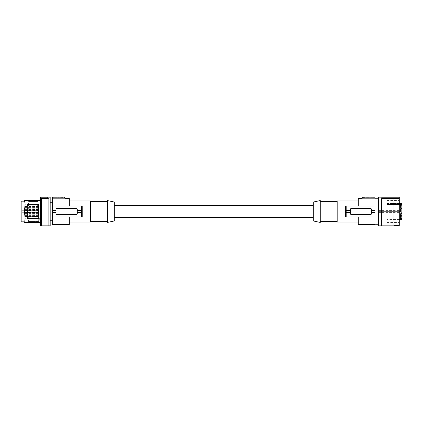<?xml version="1.0" encoding="UTF-8"?>
<svg xmlns="http://www.w3.org/2000/svg" width="423" height="423" viewBox="0 0 423 423"><rect width="100%" height="100%" fill="white"/><g stroke="black" fill="none" stroke-linecap="round" stroke-linejoin="round"><path stroke-width="0.32" stroke-dasharray="2.12 1.59" d="M374.984 198.762L374.984 224.238L374.984 198.762M378.389 198.762L378.389 224.238L378.389 198.762M374.984 224.433L374.984 216.973L346.173 216.973L346.173 210.506L350.307 210.506L350.307 209.311L350.307 213.689A0.994 0.994 0 0 0 351.302 214.683L370.606 214.683A0.994 0.994 0 0 0 370.685 214.683M374.984 197.171L374.984 216.973L346.173 216.973M362.876 197.419L374.984 197.218M374.984 198.836L361.649 198.836L361.935 198.493M361.998 198.419L362.321 198.043M361.649 198.567L361.649 198.836M358.265 198.567L358.265 206.027L345.374 206.027L345.374 216.973L358.265 216.973L358.265 222.049L358.265 216.973L374.984 216.973M358.265 206.027L374.984 206.027L358.265 206.027L358.265 200.951L358.265 206.027L345.374 206.027L346.173 206.027L346.173 210.506L350.307 210.506L346.284 210.506M337.173 200.951L337.173 222.049M374.984 212.494L371.6 212.494L374.984 212.494L371.6 212.494L371.6 210.506L374.984 210.506L371.6 210.506L371.6 209.311A0.994 0.994 0 0 0 371.436 208.761M370.707 214.678A0.994 0.994 0 0 0 371.526 214.064M371.6 212.494L371.6 209.311L370.606 208.317L351.302 208.317A0.994 0.994 0 0 0 351.217 208.317M371.241 208.544A0.994 0.994 0 0 0 370.918 208.365M370.897 208.359A0.994 0.994 0 0 0 370.606 208.317L351.302 208.317A0.994 0.994 0 0 0 350.307 209.311L350.307 213.689L351.302 214.683L370.606 214.683L351.302 214.683A0.994 0.994 0 0 1 350.307 213.689L350.307 212.494L346.173 212.494L350.307 212.494L350.307 210.506M351.206 208.322A0.994 0.994 0 0 0 350.937 208.386M350.916 208.391A0.994 0.994 0 0 0 350.609 208.597M350.471 208.761A0.994 0.994 0 0 0 350.307 209.311L351.302 208.317L370.606 208.317A0.994 0.994 0 0 1 371.6 209.311L371.6 213.689L370.606 214.683A0.994 0.994 0 0 0 371.6 213.689M374.984 210.506L371.6 210.506M374.984 206.027L346.173 206.027M358.265 224.433L358.265 216.973M320.259 211.5L320.259 201.549L320.259 211.5M320.259 222.445L320.259 200.555M313.29 220.965L313.29 202.035M313.29 211.5L313.29 217.369L313.29 211.5M114.284 211.5L114.284 217.369L114.284 211.5M114.284 202.035L114.284 220.965M107.32 200.555L107.32 222.445M107.32 211.5L107.32 201.549L107.32 211.5M90.406 222.049L90.406 200.951M69.309 224.433L69.309 216.973L82.205 216.973L82.205 206.027L81.401 206.027L81.401 210.506L77.272 210.506L81.401 210.506L81.401 216.973L82.205 216.973L69.309 216.973L69.309 222.049L69.309 216.973L52.595 216.973L52.595 224.433M69.309 216.973L52.595 216.973L52.595 197.218L64.698 197.419M52.595 204.954L52.595 220.753L52.595 204.954M52.595 198.836L65.925 198.836L65.925 198.567M65.671 198.53L65.919 198.826M69.309 206.027L82.205 206.027L69.309 206.027L69.309 200.951L69.309 206.027L52.595 206.027L69.309 206.027L69.309 198.567M52.595 212.494L55.979 212.494L52.595 212.494L55.979 212.494L55.979 210.506L52.595 210.506L55.979 210.506L55.979 209.311A0.994 0.994 0 0 1 56.322 208.56M76.373 208.322A0.994 0.994 0 0 1 77.272 209.311L77.272 212.494L81.401 212.494L77.272 212.494L77.272 213.689A0.994 0.994 0 0 1 76.923 214.44M76.373 214.678A0.994 0.994 0 0 1 76.277 214.683L56.973 214.683A0.994 0.994 0 0 1 56.888 214.683M56.677 208.359A0.994 0.994 0 0 1 56.973 208.317L76.277 208.317A0.994 0.994 0 0 1 77.272 209.311L77.272 213.689L76.277 214.683L56.973 214.683L55.979 213.689L55.979 209.311A0.994 0.994 0 0 1 56.973 208.317L76.277 208.317A0.994 0.994 0 0 1 76.357 208.317M56.872 214.678A0.994 0.994 0 0 1 56.603 214.614M56.587 214.609A0.994 0.994 0 0 1 56.28 214.403M56.264 214.387A0.994 0.994 0 0 1 55.979 213.689L55.979 209.311L56.973 208.317L76.277 208.317L77.272 209.311L77.272 213.689A0.994 0.994 0 0 1 76.277 214.683L56.973 214.683A0.994 0.994 0 0 1 55.979 213.689L55.979 212.494M52.595 216.973L81.401 216.973M52.595 206.027L81.401 206.027M77.272 212.494L81.295 212.494M77.272 210.506L81.295 210.506M52.595 210.506L55.979 210.506M50.184 204.954L50.184 220.753L50.184 204.954M50.184 225.829L50.184 197.171M48.857 198.72L48.857 225.829L48.857 198.688L48.857 225.829L41.491 225.829L41.491 198.657L40.296 198.657L47.265 198.551L47.265 197.234L47.265 198.688L48.857 198.688L41.491 198.72M47.265 198.551L47.265 197.234L40.296 197.171M40.296 198.551L40.296 197.234M41.491 198.657L41.491 225.433L41.491 198.657M40.296 198.657L40.296 225.433M40.296 221.975L40.296 200.655L40.296 221.975M25.057 220.023L24.566 221.975M25.142 219.167L24.412 211.5L25.126 203.119M24.941 201.93L24.412 200.655M24.703 201.322L25.142 203.833M37.959 201.549L28.611 201.549L28.293 209.803L37.642 209.803L37.959 201.549L29.187 201.549L28.928 209.634L28.293 209.803M39.445 216.084L28.108 216.084L27.876 221.451L39.217 221.451L39.445 216.084L38.816 216.544L38.641 221.451L39.217 221.451M25.116 218.205L24.428 211.5L25.105 204.949L24.428 211.5L25.121 218.818M25.116 204.795L25.121 204.182M24.777 201.94L24.444 201.2M21.15 201.152L21.15 221.848M21.15 217.448L21.15 203.088L21.15 217.448M38.863 203.241L38.863 219.759L38.863 212.695L21.948 212.695L38.863 212.695L38.863 210.305L21.948 210.305L21.948 212.695L21.948 210.305L38.863 210.305L38.863 203.241L21.15 203.088M38.863 206.657L38.863 208.264L38.863 206.657M38.863 217.226L38.863 216.026L38.863 217.226M38.863 210.622L38.863 212.394L38.863 210.622M38.863 209.152L38.863 207.624L38.863 209.152M38.863 212.135L38.863 210.606L38.863 212.135M38.863 206.017L38.863 206.974L38.863 206.017M38.863 215.318L38.863 213.583L38.863 215.318M38.863 215.196L38.863 216.528L38.863 215.196M25.131 206.657L25.131 208.264L25.131 206.657M25.131 217.226L25.131 216.026L25.131 217.226M25.131 210.622L25.131 212.394L25.131 210.622M25.131 209.152L25.131 207.624L25.131 209.152M25.131 212.135L25.131 210.606L25.131 212.135M25.131 206.017L25.131 206.974L25.131 206.017M25.131 215.318L25.131 213.583L25.131 215.318M25.131 215.196L25.131 216.528L25.131 215.196M28.108 216.084L28.738 216.544L38.816 216.544M28.738 216.544L28.563 221.451L27.876 221.451M28.563 221.451L38.641 221.451M28.611 201.549L29.187 201.549M28.928 209.634L37.013 209.634L37.272 201.549M37.013 209.634L37.642 209.803M27.03 204.536L38.366 204.536M27.469 218.464L38.81 218.464M386.923 204.536L386.923 205.927L386.923 203.537L386.923 204.536L401.85 204.536L401.85 205.927L401.85 203.537L401.85 204.536L386.923 204.536M381.451 198.72L381.451 225.829L381.451 198.72L399.28 198.657L399.28 197.234L381.847 197.234L381.847 198.688L381.451 198.688L381.451 225.829L393.987 225.829L393.987 198.72M399.28 198.551L381.847 198.551M393.987 198.657L393.987 225.433L393.987 198.657M399.28 225.433L399.28 198.657M399.28 203.537L386.923 203.537L386.923 219.585L386.923 203.537L401.85 203.537L401.85 219.585M378.389 212.135L378.389 210.606L378.389 212.135M378.389 211.373L378.389 209.845L378.389 211.373M386.923 219.241L386.923 200.555L386.923 219.241M399.28 219.241L399.28 200.555L399.28 219.241M378.389 197.171L378.389 225.829M378.389 215.725L378.389 214.197L378.389 215.725M378.389 207.545L378.389 206.017L378.389 207.545M378.389 217.607L378.389 216.079L378.389 217.607M400.459 212.135L400.459 210.606L400.459 212.135M400.459 210.062L400.459 212.97L400.459 210.062M401.85 209.94L401.85 213.092L401.85 209.94M401.85 208.037L401.85 205.319L401.85 208.037M401.85 210.628L401.85 212.33L401.85 210.628M401.85 213.821L401.85 216.682L401.85 213.821M401.85 215.418L401.85 218.564L401.85 215.418M401.85 211.283L401.85 209.147L401.85 211.283M401.85 208.396L401.85 205.319L401.85 208.396M401.85 214.318L401.85 216.682L401.85 214.318M400.459 207.952L400.459 205.441L400.459 207.952M400.459 207.545L400.459 206.017L400.459 207.545M400.459 210.638L400.459 212.209L400.459 210.638M400.459 211.373L400.459 209.845L400.459 211.373M400.459 213.916L400.459 216.56L400.459 213.916M400.459 215.725L400.459 214.197L400.459 215.725M400.459 215.534L400.459 218.442L400.459 215.534M400.459 217.607L400.459 216.079L400.459 217.607M400.459 211.241L400.459 209.269L400.459 211.241M400.459 208.285L400.459 205.441L400.459 208.285M400.459 214.376L400.459 216.56L400.459 214.376M25.105 218.051L25.126 218.368L25.105 218.051M25.105 204.949L25.126 204.632L25.105 204.949M38.863 219.759L21.15 219.912M25.131 206.472L38.863 206.472M25.131 217.813L38.863 217.813M25.131 212.394L38.863 212.394L25.131 212.394M25.131 207.624L38.863 207.624M25.131 210.606L38.863 210.606L25.131 210.606M25.131 205.187L38.863 205.187M25.131 215.376L38.863 215.376M25.131 216.528L38.863 216.528M25.131 208.264L38.863 208.264M25.131 216.026L38.863 216.026M25.131 206.974L38.863 206.974M25.131 213.583L38.863 213.583M25.131 209.417L38.863 209.417M25.131 214.736L38.863 214.736M386.923 205.927L401.85 205.927M386.923 200.555L399.28 200.555M378.389 212.394L400.459 212.394M400.459 210.03L401.85 209.908M400.459 208.38L401.85 208.502L400.459 208.38M378.389 207.804L400.459 207.804L378.389 207.804M400.459 212.209L401.85 212.33L400.459 212.209M378.389 211.632L400.459 211.632L378.389 211.632M400.459 216.56L401.85 216.682L400.459 216.56M378.389 215.984L400.459 215.984L378.389 215.984M400.459 215.503L401.85 215.381M378.389 217.866L400.459 217.866M400.459 209.269L401.85 209.147L400.459 209.269M400.459 205.441L401.85 205.319L400.459 205.441M400.459 213.62L401.85 213.499L400.459 213.62M399.28 219.585L386.923 219.585M400.459 218.442L401.85 218.564M378.389 209.845L400.459 209.845L378.389 209.845M378.389 216.079L400.459 216.079M378.389 214.197L400.459 214.197L378.389 214.197M386.923 222.445L399.28 222.445M400.459 212.97L401.85 213.092M378.389 206.017L400.459 206.017L378.389 206.017M378.389 210.606L400.459 210.606"/><path stroke-width="0.63" d="M358.265 216.973L358.265 224.433L374.984 224.433L374.984 197.218L363.045 197.171L374.984 197.218M362.321 198.043L362.876 197.419M363.061 197.218L361.649 198.836L363.045 197.171M358.265 206.027L358.265 198.567L361.649 198.567M374.984 198.836L361.649 198.836M346.173 216.973L345.374 216.973L345.374 206.027L346.173 206.027L346.173 216.973L374.984 216.973M374.984 206.027L346.173 206.027M358.265 222.049L337.173 222.049L337.173 200.951L358.265 200.951M371.6 213.689L370.606 214.683L351.302 214.683L350.307 213.689L350.307 209.311L351.302 208.317L370.606 208.317L371.6 209.311L371.6 213.689A0.994 0.994 0 0 1 371.526 214.064M350.307 210.506L346.284 210.506M350.307 212.494L346.284 212.494L350.307 212.494M374.984 210.506L371.6 210.506M374.984 212.494L371.6 212.494M320.259 200.555L320.259 222.445L313.29 220.965L313.29 202.035L320.259 200.555M114.284 220.965L114.284 202.035L107.32 200.555L107.32 222.445L114.284 220.965M69.309 200.951L90.406 200.951L90.406 222.049L69.309 222.049M82.205 211.5L82.205 216.973L81.401 216.973L81.401 206.027L82.205 206.027L82.205 211.5M69.309 216.973L69.309 224.433L52.595 224.433L52.595 216.973L81.401 216.973M52.595 197.218L64.534 197.171L52.595 197.171L52.595 216.973M65.919 198.826L64.534 197.171L65.925 198.836L52.595 198.836M64.698 197.419L65.385 198.191M65.925 198.567L69.309 198.567L69.309 206.027M52.595 206.027L81.401 206.027M52.595 212.494L55.979 212.494L55.979 209.311L56.973 208.317L76.277 208.317L77.272 209.311L77.272 210.506L81.295 210.506M52.595 210.506L55.979 210.506M77.272 210.506L77.272 213.689L76.277 214.683L56.973 214.683L55.979 213.689L55.979 212.494M76.923 214.44A0.994 0.994 0 0 1 76.373 214.678M77.272 212.494L81.295 212.494M40.296 198.657L40.296 197.171L50.184 197.171L50.184 225.829L41.491 225.829L41.491 198.657L40.296 198.657L40.296 225.433L41.491 225.433M24.788 221.028L25.126 218.368L24.412 211.5L25.142 203.833L24.518 200.92M25.126 203.119L24.941 201.93M40.296 200.655L24.412 200.655L24.777 201.94L24.566 201.025M24.862 220.859L24.946 220.584M24.994 220.383L25.057 220.023M24.777 201.94L25.142 203.833M25.116 204.795L25.121 204.182M25.116 218.205L25.142 219.167M24.777 221.06L25.121 218.818M24.412 222.345L24.566 221.975L24.412 222.345L24.566 221.975L24.412 222.345L40.296 222.345M24.428 221.848L21.15 221.848L21.15 201.152L24.428 201.152M38.81 218.464L38.366 204.536L37.758 204.536L38.155 218.464L38.81 218.464M27.685 204.536L27.03 204.536L27.469 218.464L28.077 218.464L27.685 204.536L37.758 204.536M28.077 218.464L38.155 218.464M48.857 225.829L48.857 198.72L41.491 198.72M40.296 197.234L47.265 197.234L47.265 198.688L48.857 198.72M40.296 198.551L47.265 198.551M381.847 198.551L399.28 198.551L399.28 197.234L381.847 197.234L381.847 198.688L381.451 198.688L381.451 225.829L393.987 225.829L393.987 198.657L399.28 198.657L399.28 225.433L393.987 225.433M381.451 198.72L393.987 198.72M399.28 219.585L401.85 219.585L401.85 203.537L399.28 203.537M399.28 197.234L378.389 197.171L378.389 225.829L381.451 225.829M378.389 224.238L374.984 224.238M320.259 201.549L337.173 201.549M114.284 217.369L313.29 217.369M107.32 201.549L90.406 201.549M50.184 202.247L52.595 202.247M114.284 205.631L313.29 205.631M50.184 220.753L52.595 220.753M378.389 198.762L374.984 198.762M320.259 221.451L337.173 221.451M107.32 221.451L90.406 221.451"/></g></svg>
